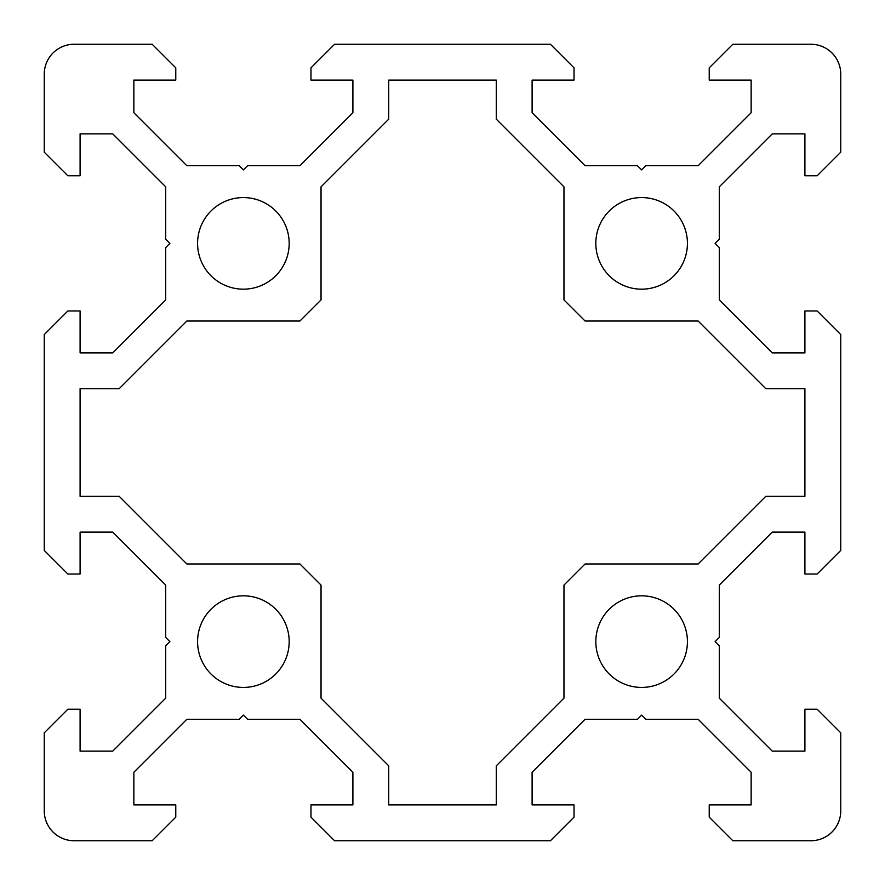 <?xml version="1.0" encoding="UTF-8"?>
<svg xmlns="http://www.w3.org/2000/svg" width="885" height="885" viewBox="0 0 885 885"><rect width="100%" height="100%" fill="white"/><g stroke="black" fill="none" stroke-linecap="round" stroke-linejoin="round"><path stroke-width="1.33" d="M687.424 641.625A45.799 45.799 0 0 1 641.625 687.424A45.799 45.799 0 0 1 595.826 641.625A45.799 45.799 0 0 1 641.625 595.826A45.799 45.799 0 0 1 687.424 641.625M197.576 243.375A45.799 45.799 0 0 0 243.375 289.174A45.799 45.799 0 0 0 289.174 243.375A45.799 45.799 0 0 0 243.375 197.576A45.799 45.799 0 0 0 197.576 243.375M595.826 243.375A45.799 45.799 0 0 0 641.625 289.174A45.799 45.799 0 0 0 687.424 243.375A45.799 45.799 0 0 0 641.625 197.576A45.799 45.799 0 0 0 595.826 243.375M289.174 641.625A45.799 45.799 0 0 1 243.375 687.424A45.799 45.799 0 0 1 197.576 641.625A45.799 45.799 0 0 1 243.375 595.826A45.799 45.799 0 0 1 289.174 641.625M321.034 698.165L321.034 585.085L299.915 563.966L186.835 563.966L119.132 496.264L80.093 496.264L80.093 388.736L119.132 388.736L186.835 321.034L299.915 321.034L321.034 299.915L321.034 186.835L388.736 119.132L388.736 80.093L496.264 80.093L496.264 119.132L563.966 186.835L563.966 299.915L585.085 321.034L698.165 321.034L765.868 388.736L804.908 388.736L804.908 496.264L765.868 496.264L698.165 563.966L585.085 563.966L563.966 585.085L563.966 698.165L496.264 765.868L496.264 804.908L388.736 804.908L388.736 765.868L321.034 698.165M715.102 641.625L719.284 645.807L719.284 698.165L772.262 751.144L804.908 751.144L804.908 709.228L817.154 709.228L840.75 732.824L840.75 810.881A29.869 29.869 0 0 1 810.881 840.75L732.824 840.75L709.228 817.154L709.228 804.908L751.144 804.908L751.144 772.262L698.165 719.284L645.807 719.284L641.625 715.102L637.443 719.284L585.085 719.284L532.106 772.262L532.106 804.908L574.022 804.908L574.022 817.154L550.426 840.75L334.574 840.75L310.978 817.154L310.978 804.908L352.894 804.908L352.894 772.262L299.915 719.284L247.557 719.284L243.375 715.102L239.193 719.284L186.835 719.284L133.856 772.262L133.856 804.908L175.772 804.908L175.772 817.154L152.176 840.75L74.119 840.75A29.869 29.869 0 0 1 44.25 810.881L44.25 732.824L67.846 709.228L80.093 709.228L80.093 751.144L112.738 751.144L165.716 698.165L165.716 645.807L169.898 641.625L165.716 637.443L165.716 585.085L112.738 532.106L80.093 532.106L80.093 574.022L67.846 574.022L44.25 550.426L44.25 334.574L67.846 310.978L80.093 310.978L80.093 352.894L112.738 352.894L165.716 299.915L165.716 247.557L169.898 243.375L165.716 239.193L165.716 186.835L112.738 133.856L80.093 133.856L80.093 175.772L67.846 175.772L44.25 152.176L44.25 74.119A29.869 29.869 0 0 1 74.119 44.25L152.176 44.25L175.772 67.846L175.772 80.093L133.856 80.093L133.856 112.738L186.835 165.716L239.193 165.716L243.375 169.898L247.557 165.716L299.915 165.716L352.894 112.738L352.894 80.093L310.978 80.093L310.978 67.846L334.574 44.25L550.426 44.25L574.022 67.846L574.022 80.093L532.106 80.093L532.106 112.738L585.085 165.716L637.443 165.716L641.625 169.898L645.807 165.716L698.165 165.716L751.144 112.738L751.144 80.093L709.228 80.093L709.228 67.846L732.824 44.25L810.881 44.25A29.869 29.869 0 0 1 840.75 74.119L840.75 152.176L817.154 175.772L804.908 175.772L804.908 133.856L772.262 133.856L719.284 186.835L719.284 239.193L715.102 243.375L719.284 247.557L719.284 299.915L772.262 352.894L804.908 352.894L804.908 310.978L817.154 310.978L840.75 334.574L840.75 550.426L817.154 574.022L804.908 574.022L804.908 532.106L772.262 532.106L719.284 585.085L719.284 637.443L715.102 641.625"/></g></svg>
